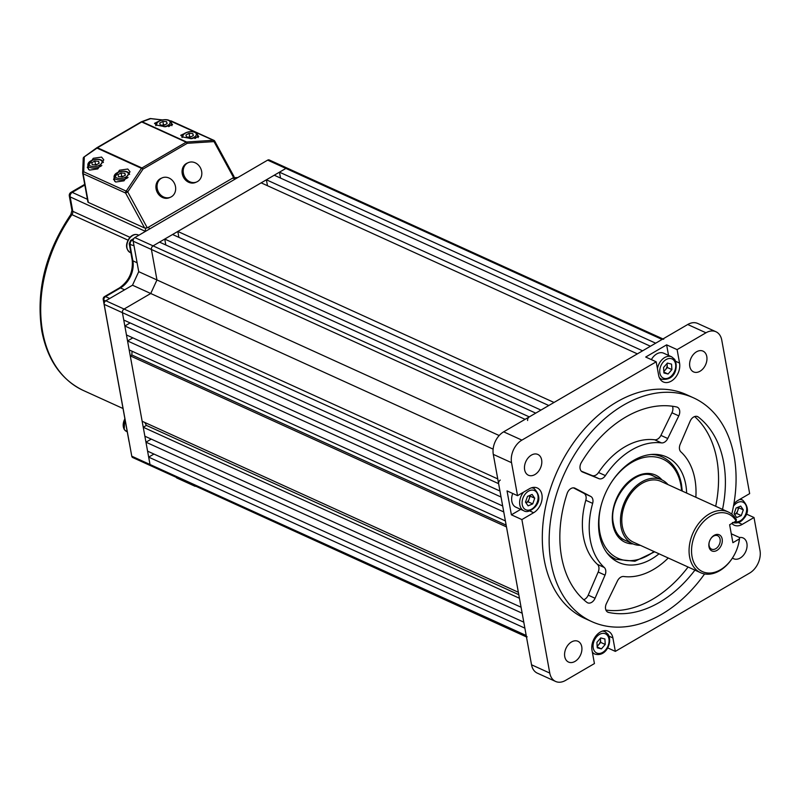 <?xml version="1.0" encoding="UTF-8"?>
<svg xmlns="http://www.w3.org/2000/svg" width="800" height="800" viewBox="0 0 800 800"><rect width="100%" height="100%" fill="white"/><g stroke="black" fill="none" stroke-linecap="round" stroke-linejoin="round"><path stroke-width="1.2" d="M188.79 137.14A3.51 1.76 169.7 0 1 189.76 136.86A3.51 1.76 169.7 0 1 191.16 136.72M188.69 137.13L191.18 136.71M185.93 135L189.08 133.31L192.8 133.58L193.35 135.55L190.19 137.24L186.48 136.97L185.93 135M189.68 136.6L189.08 133.31M193.17 135.64L192.8 133.58M162.57 125.22A3.51 1.76 169.7 0 1 163.54 124.94A3.51 1.76 169.7 0 1 164.94 124.8L163.46 124.68L162.86 121.39L166.58 121.66L167.13 123.63L163.97 125.32L160.26 125.05L159.7 123.08L162.86 121.39M162.47 125.21L163.46 124.68M166.95 123.72L166.58 121.66M94.59 164.86A3.51 1.76 169.7 0 1 95.55 164.58A3.51 1.76 169.7 0 1 96.96 164.44M94.49 164.85L96.98 164.43M91.72 162.72L94.88 161.03L98.59 161.3L99.15 163.27L95.99 164.96L92.27 164.69L91.72 162.72M95.48 164.32L94.88 161.03M98.97 163.36L98.59 161.3M120.81 176.78A3.51 1.76 169.7 0 1 121.77 176.5A3.51 1.76 169.7 0 1 123.18 176.36L121.7 176.24L121.1 172.95L124.81 173.22L125.37 175.19L122.21 176.88L118.49 176.61L117.94 174.64L121.1 172.95M120.71 176.77L121.7 176.24M125.19 175.28L124.81 173.22M171.39 196.77A10.53 9.06 66.3 0 0 174.44 183.41A10.53 9.06 66.3 0 0 162.13 177.88A10.53 9.06 66.3 0 0 161.33 178.29A10.53 9.06 66.3 0 0 158.28 191.64A10.53 9.06 66.3 0 0 170.6 197.17A10.53 9.06 66.3 0 0 171.39 196.77M162.13 177.88L160.99 178.38A10.53 9.06 66.3 0 0 160.2 178.78A10.53 9.06 66.3 0 0 157.15 192.14A10.53 9.06 66.3 0 0 169.46 197.67L170.6 197.17M197.54 181.52A10.53 9.06 66.3 0 0 200.59 168.17A10.53 9.06 66.3 0 0 188.27 162.64A10.53 9.06 66.3 0 0 187.48 163.04A10.53 9.06 66.3 0 0 184.43 176.4A10.53 9.06 66.3 0 0 196.74 181.93A10.53 9.06 66.3 0 0 197.54 181.52M188.27 162.64L187.14 163.13A10.53 9.06 66.3 0 0 186.35 163.54A10.53 9.06 66.3 0 0 183.29 176.89A10.53 9.06 66.3 0 0 195.61 182.42L196.74 181.93M127.81 169.02L130.01 171.77L124.03 180.82L115.72 182.02L113.52 179.27L119.5 170.22L127.81 169.02M101.59 157.1L103.79 159.85L97.81 168.9L89.5 170.1L87.3 167.35L93.28 158.3L101.59 157.1M197.66 135.23L198.78 136.49L191.56 138.7L182.72 137L180.71 135.27L185.47 133.13M171.44 123.31L172.56 124.57L165.34 126.78L156.5 125.08L154.49 123.35L158.76 121.25M233.59 177.56L214.01 141.6L214.74 141.12L234.05 176.6L233.55 176.19L233.59 177.56L147.3 227.87L144.65 228.02L88.33 202.42A1.76 0.88 169.7 0 1 87.91 201.97A1.76 0.88 169.7 0 1 87.9 201.83L82.74 173.4M162.19 119.97L150.64 118.64A1.76 1.44 -110.4 0 0 149.84 118.66A1.76 1.76 0 0 1 150.65 118.56L162.44 119.92C157.91 121.06 155.7 122.99 155.81 125.7M150.64 118.64L142.16 121.79A1.76 1.44 -110.4 0 0 141.17 121.91M149.84 118.66L141.36 121.81A1.76 1.76 0 0 0 141.09 121.94A1.76 0.89 -120.2 0 1 141.71 121.96L97.46 147.76L141.92 167.97L186.16 142.17L141.71 121.96A1.76 1.23 114.4 0 1 142.16 121.79L186.62 142A1.76 0.85 -93.7 0 1 187.25 143.31L214.01 141.6A1.76 0.85 -93.7 0 0 213.38 140.29L170.04 120.88M83.99 157.06L97.04 148.11L83.94 157.1A1.76 1.72 -48.9 0 0 83.28 158.11M170.89 120.98A1.76 1.23 114.4 0 1 171.43 121.04L213.92 140.36A1.76 1.23 -65.6 0 0 213.38 140.29L186.62 142A1.76 1.23 114.4 0 0 186.16 142.17A1.76 0.89 -120.2 0 1 187.25 143.31L143.01 169.1A1.76 0.78 -146.2 0 0 141.49 168.32L97.04 148.11A1.76 1.23 114.4 0 1 97.46 147.76A1.76 0.89 -120.2 0 0 96.85 147.74A1.76 1.76 0 0 0 96.71 147.83L83.94 157.06A1.76 1.76 0 0 0 83.22 158.41L82.66 172.88A1.76 1.76 0 0 0 82.69 173.26A1.76 0.88 -10.3 0 1 82.69 173.12A1.76 1.24 2.2 0 1 82.66 172.88A1.76 1.24 2.2 0 1 83.72 171.8L84.27 157.33A1.76 1.24 -177.8 0 0 83.22 158.41A1.76 1.24 -177.8 0 0 83.24 158.65M144.65 228.02L125.6 193.03L83.11 173.71A1.76 1.23 114.4 0 1 83.72 171.8L126.21 191.12A1.76 0.78 33.8 0 1 127.73 191.91L147.3 227.87M132.5 285.21L150.74 293.5L124.07 309.05A2.81 1.97 114.4 0 0 122.41 312.67L150.01 464.49A2.81 1.97 114.4 0 0 150.93 465.83L132.69 457.53A2.81 1.97 -65.6 0 1 131.77 456.2L104.17 304.37A2.81 1.97 -65.6 0 1 105.83 300.76L132.5 285.21L138.72 271.67L133.18 241.19A2.81 1.97 -65.6 0 1 134.83 237.58L267.66 160.13A2.81 1.97 -65.6 0 1 269.26 159.96L287.5 168.26A2.81 1.97 114.4 0 0 285.9 168.42L153.07 245.87A2.81 1.97 114.4 0 0 151.42 249.48L156.96 279.96L138.72 271.67M194.41 485.59A2.81 1.97 114.4 0 0 195.15 486.32L176.9 478.03A2.81 1.97 -65.6 0 1 176.17 477.3M499.17 435.53L156.96 279.96L150.74 293.5L156.96 279.96L151.42 249.48A2.81 1.97 -65.6 0 1 153.07 245.87L159.51 242.12L535.72 413.13L529.28 416.89A2.81 1.97 114.4 0 0 527.62 420.5M526.39 636.5L150.93 465.83A2.81 1.97 114.4 0 0 152.53 465.66M165.61 243.88A14.05 9.84 114.4 0 0 164.9 244.57M600.28 638.45A5.27 3.69 -65.6 0 1 600.51 639.65L600.68 642.39L597.16 646.45M600.42 638.29L600.51 639.65A5.27 3.69 -65.6 0 1 598.77 644.6A5.27 3.69 -65.6 0 1 597.13 645.92M600.73 637.93L604.9 638.98L605.24 644.46L601.42 648.88L597.25 647.83L596.91 642.35L600.73 637.93M600.68 642.39L605.24 644.46M597.2 646.96L601.42 648.88M124.84 326L501.04 497.01L502.67 505.98L126.47 334.96L124.84 326L130.12 322.92M104.17 304.37L122.41 312.67L123.75 320.02L499.96 491.03L498.62 483.68L122.41 312.67A2.81 1.97 -65.6 0 1 124.07 309.05L150.74 293.5L493.12 449.14M274.24 175.22L650.45 346.24L642.6 350.81L266.4 179.8L274.24 175.22M280.54 178.09L279.47 172.17L285.9 168.42A2.81 1.97 -65.6 0 1 287.5 168.26L662.97 338.94M663.71 339.27A2.81 1.97 114.4 0 0 662.11 339.44L655.68 343.19L279.47 172.17M150.93 465.83A2.81 1.97 -65.6 0 1 150.01 464.49L148.67 457.13L153.95 454.05M145.95 442.19L522.16 613.21L523.79 622.17L147.58 451.16L145.95 442.19L151.24 439.11M143.24 427.25L519.44 598.26L521.07 607.23L144.87 436.21L143.24 427.25L146.4 425.4A144.26 101.11 -65.6 0 1 144.8 422.47M130.27 355.88L506.48 526.9L518.36 592.28L142.15 421.27L130.27 355.88L131.84 354.97A144.26 101.11 -65.6 0 1 132.08 351.22M127.55 340.94L503.76 511.95L505.39 520.92L129.18 349.91L127.55 340.94L132.84 337.86M165.81 244.98L164.74 239.07L172.58 234.5L548.79 405.51L540.94 410.08L164.74 239.07M178.89 237.36L177.81 231.45L261.17 182.85L637.37 353.86L554.02 402.46L177.81 231.45M267.47 185.71L266.4 179.8M500.28 480.07A2.81 1.97 114.4 0 0 498.62 483.68M131.77 456.2L526.21 635.5L524.88 628.15L148.67 457.13M526.21 635.5A2.81 1.97 114.4 0 0 527.14 636.84M506.15 525.12L131.84 354.97M518.79 594.69L146.4 425.4M526.47 636.94L194.48 485.62M564.75 656.64A11.41 8 114.4 0 0 568.53 662.07A11.41 8 114.4 0 0 578.15 658.74A11.41 8 114.4 0 0 581.75 646.73A11.41 8 114.4 0 0 577.97 641.29A11.41 8 114.4 0 0 568.35 644.63A11.41 8 114.4 0 0 564.75 656.64M732.47 558A11.41 8 114.4 0 0 733.68 558.74A11.41 8 114.4 0 0 743.3 555.41A11.41 8 114.4 0 0 746.9 543.4A11.41 8 114.4 0 0 743.12 537.96A11.41 8 114.4 0 0 739.56 537.54M689.79 366.46A11.41 8 114.4 0 0 693.57 371.9A11.41 8 114.4 0 0 703.19 368.56A11.41 8 114.4 0 0 706.79 356.55A11.41 8 114.4 0 0 703.01 351.12A11.41 8 114.4 0 0 693.39 354.45A11.41 8 114.4 0 0 689.79 366.46M582.28 471.88L582.53 472A7.02 4.92 -65.6 0 1 582.4 471.94A7.02 4.92 -65.6 0 1 581.36 462.51A108.86 76.3 114.4 0 1 676.61 406.97A7.02 4.92 -65.6 0 1 677.32 407.2A7.02 4.92 -65.6 0 1 679.65 410.55A7.02 4.92 -65.6 0 1 678.78 415.88L667.75 438.51A7.02 4.92 -65.6 0 1 661.49 442.9A70.23 49.22 114.4 0 0 605.39 475.61A7.02 4.92 -65.6 0 1 598.89 478.65L592.05 475.54A7.02 4.92 114.4 0 0 598.55 472.51L605.39 475.61M678.78 415.88L671.94 412.77A7.02 4.92 114.4 0 0 672.81 407.44A7.02 4.92 114.4 0 0 672.46 406.24M583.74 599.74A7.02 4.92 114.4 0 0 588.23 595.15L595.07 598.26A7.02 4.92 -65.6 0 1 587.6 602.8A7.02 4.92 -65.6 0 1 586.91 602.38A108.86 76.3 114.4 0 1 567.13 493.51A7.02 4.92 -65.6 0 1 574.9 488.16A7.02 4.92 -65.6 0 1 575.07 488.25L590.73 496.43A7.02 4.92 -65.6 0 1 592.88 499.69A7.02 4.92 -65.6 0 1 592.65 503.38A70.23 49.22 114.4 0 0 604.3 567.5A7.02 4.92 -65.6 0 1 605.7 570.23A7.02 4.92 -65.6 0 1 605.03 575.14L598.19 572.03A7.02 4.92 114.4 0 0 598.86 567.12A7.02 4.92 114.4 0 0 597.46 564.39L604.3 567.5M592.65 503.38L585.81 500.27A7.02 4.92 114.4 0 0 586.04 496.58A7.02 4.92 114.4 0 0 583.89 493.32L590.73 496.43M722.53 509.39A108.86 76.3 114.4 0 0 723.67 462.44A108.86 76.3 114.4 0 0 698.31 417.03L696.86 416.37M715.69 506.28A108.86 76.3 114.4 0 0 716.83 459.33A108.86 76.3 114.4 0 0 694.64 416.56M695.85 497.26A70.23 49.22 114.4 0 0 694.9 479.21A70.23 49.22 114.4 0 0 680.92 451.91A7.02 4.92 -65.6 0 1 680.19 444.27L690.15 421.15A7.02 4.92 -65.6 0 1 697.62 416.61A7.02 4.92 -65.6 0 1 698.31 417.03M686.64 493.08A57.94 40.61 114.4 0 0 685.75 484.55A57.94 40.61 114.4 0 0 666.59 456.96A57.94 40.61 114.4 0 0 617.72 473.88A57.94 40.61 114.4 0 0 599.47 534.86A57.94 40.61 114.4 0 0 618.63 562.45A57.94 40.61 114.4 0 0 659.03 553.81M731.77 514.16A122.9 86.14 114.4 0 0 734.13 456.34A122.9 86.14 114.4 0 0 693.47 397.82A122.9 86.14 114.4 0 0 589.82 433.72A122.9 86.14 114.4 0 0 551.09 563.06A122.9 86.14 114.4 0 0 591.75 621.59A122.9 86.14 114.4 0 0 704.59 573.95M693.47 397.82L686.63 394.71A122.9 86.14 114.4 0 0 582.98 430.61A122.9 86.14 114.4 0 0 544.25 559.96A122.9 86.14 114.4 0 0 584.91 618.48L591.75 621.59M524.64 469.79A11.41 8 114.4 0 0 528.42 475.23A11.41 8 114.4 0 0 538.04 471.89A11.41 8 114.4 0 0 541.64 459.88A11.41 8 114.4 0 0 537.86 454.45A11.41 8 114.4 0 0 528.24 457.78A11.41 8 114.4 0 0 524.64 469.79M541.93 494.67A14.05 9.84 114.4 0 0 537.29 487.98A14.05 9.84 114.4 0 0 529.3 488.81L517.53 495.67L507.05 490.9L511.39 514.81L521.88 519.58L533.65 512.72A14.05 9.84 114.4 0 0 541.93 494.67M521.88 519.58L549.77 673.08A17.56 12.31 114.4 0 0 555.58 681.44A17.56 12.31 114.4 0 0 565.56 680.4L594.43 663.57L591.98 650.13A14.05 9.84 114.4 0 1 596.41 635.34A14.05 9.84 114.4 0 1 608.25 631.24A14.05 9.84 114.4 0 1 612.9 637.93L609 636.16M607.64 647.88L615.34 651.38L612.9 637.93M615.34 651.38L749.64 573.07A17.56 12.31 114.4 0 0 760 550.51L754.01 517.52L746.31 514.02M731.88 523.45A14.05 9.84 114.4 0 0 734.25 525.21A14.05 9.84 114.4 0 0 742.24 524.38L754.01 517.52M677.11 349.62L666.63 344.85L645.71 357.04L656.2 361.81L658.64 375.26A14.05 9.84 114.4 0 0 663.29 381.95A14.05 9.84 114.4 0 0 675.13 377.85A14.05 9.84 114.4 0 0 679.56 363.06L677.11 349.62L705.97 332.79A17.56 12.31 114.4 0 1 715.96 331.75A17.56 12.31 114.4 0 1 721.76 340.11L749.66 493.61L737.89 500.47A14.05 9.84 114.4 0 0 733.87 503.93M656.2 361.81L521.9 440.12A17.56 12.31 114.4 0 0 511.54 462.68L517.53 495.67M740.96 498.68L741.09 499.39M511.54 462.68L493.3 454.39L531.53 664.79L549.77 673.08M593.28 653.36L592.64 653.73M705.97 332.79L687.73 324.5L503.66 431.83L521.9 440.12M582.53 472L598.89 478.65M595.07 598.26L605.03 575.14M607.25 611.82L608.61 612.44A108.86 76.3 114.4 0 0 694.92 570.13M608.61 612.44A7.02 4.92 -65.6 0 1 607.9 612.21A7.02 4.92 -65.6 0 1 606.44 603.53L617.47 580.9A7.02 4.92 -65.6 0 1 623.73 576.51A70.23 49.22 114.4 0 0 668.24 558M555.58 681.44L537.34 673.15A17.56 12.31 -65.6 0 1 531.53 664.79M493.3 454.39A17.56 12.31 -65.6 0 1 503.66 431.83M687.73 324.5A17.56 12.31 -65.6 0 1 697.72 323.46L715.96 331.75M661.49 442.9L654.65 439.79A70.23 49.22 114.4 0 0 598.55 472.51M581.33 471.18L592.05 475.54M671.94 412.77L660.91 435.4L667.75 438.51M654.65 439.79A7.02 4.92 114.4 0 0 660.91 435.4M585.81 500.27A70.23 49.22 114.4 0 0 597.46 564.39M588.23 595.15L598.19 572.03M573.42 487.85L583.89 493.32M605.92 610.06A108.86 76.3 114.4 0 0 688.08 567.02M668.54 355.41L666.63 344.85M511.39 514.81L520.72 509.38M666.94 363.58A5.27 3.69 -65.6 0 1 667.17 364.78A5.27 3.69 -65.6 0 1 665.43 369.73A5.27 3.69 -65.6 0 1 663.79 371.06M651.38 359.62A12.29 8.61 -65.6 0 1 663.7 353.21L671.68 356.83A12.29 8.61 -65.6 0 0 657.45 368.7M667.08 363.42L667.34 367.52L663.82 371.59M668.07 374.02L663.91 372.96L663.56 367.49L667.39 363.07L671.55 364.12L671.9 369.6L668.07 374.02L663.85 372.1M667.34 367.52L671.9 369.6M708.97 546.72A8.87 6.21 114.4 0 0 716.94 550.42A8.87 6.21 114.4 0 0 722.17 539.02A8.87 6.21 114.4 0 0 717.42 534.4A8.87 6.21 114.4 0 0 710.69 538.85A8.87 6.21 114.4 0 0 709.33 541.84A8.87 6.21 114.4 0 0 708.97 546.72M709.37 541.7A7.37 5.17 114.4 0 0 709.11 545.63A7.37 5.17 114.4 0 0 711.55 549.14A7.37 5.17 114.4 0 0 717.77 546.99A7.37 5.17 114.4 0 0 720.09 539.23A7.37 5.17 114.4 0 0 717.65 535.72A7.37 5.17 114.4 0 0 710.61 538.97M736.13 520.97A31.6 22.15 114.4 0 0 706.77 518.68A31.6 22.15 114.4 0 0 692.04 556.59A31.6 22.15 114.4 0 0 708.96 573.06A31.6 22.15 114.4 0 0 732.96 557.21L732.79 557.49A33.36 23.38 -65.6 0 1 700.63 572.72L633.36 542.15A33.36 23.38 -65.6 0 1 622.33 526.26A33.36 23.38 -65.6 0 1 632.84 491.15A33.36 23.38 -65.6 0 1 660.97 481.41L728.24 511.98A33.36 23.38 -65.6 0 1 736.37 519.64L736.13 520.97L729.63 524.76L732.89 542.69L739.39 538.9L739.63 537.58A33.36 23.38 -65.6 0 1 737.9 546.24L737.81 546.55A31.6 22.15 114.4 0 0 739.39 538.9M700.63 572.72A33.36 23.38 -65.6 0 1 689.59 556.84A33.36 23.38 -65.6 0 1 700.1 521.73A33.36 23.38 -65.6 0 1 728.24 511.98M732.96 557.21A31.6 22.15 114.4 0 0 737.81 546.55M667.97 484.59A35.11 24.61 114.4 0 0 661.7 479.81A35.11 24.61 114.4 0 0 632.09 490.07A35.11 24.61 114.4 0 0 621.02 527.02A35.11 24.61 114.4 0 0 632.64 543.74A35.11 24.61 114.4 0 0 640.36 545.33M731.27 533.78L739.63 537.58M529.42 495.56A5.27 3.69 -65.6 0 1 529.15 498.98A5.27 3.69 -65.6 0 1 527.8 501.34A5.27 3.69 -65.6 0 1 525.96 502.76L528.15 501.84L532.71 503.91L528.1 505.86L525.49 502.09L527.5 496.37L532.11 494.43L534.72 498.2L532.71 503.91M523.59 492.14A12.29 8.61 -65.6 0 0 523.88 510.81L515.9 507.19A12.29 8.61 -65.6 0 1 512.71 493.48M529.69 495.45L530.16 496.13L528.15 501.84M530.16 496.13L534.72 498.2M738.01 507.22A5.27 3.69 -65.6 0 1 737.75 510.64A5.27 3.69 -65.6 0 1 736.39 513A5.27 3.69 -65.6 0 1 734.55 514.42L736.74 513.5L741.3 515.57L736.69 517.52L734.09 513.75L736.09 508.03L740.71 506.09L743.31 509.86L741.3 515.57M738.28 507.11L738.75 507.79L736.74 513.5M738.75 507.79L743.31 509.86M42.65 331.94A122.9 86.14 114.4 0 0 83.3 390.46C61.26 379.77 47.43 359.97 41.81 331.04C35.79 290.99 45.47 252.13 70.85 214.46A3.51 0.66 35.3 0 1 71.94 214.67A122.9 86.14 114.4 0 0 42.65 331.94M127.96 240.13L71.94 214.67A3.51 2.46 -65.6 0 0 72.78 211.32L129.95 237.31M133.31 239.58L131.9 240.4L133.15 240.97M232.45 178.23A7.02 3.52 -10.3 0 0 236.49 178.31M84.83 185.04L72.23 192.39L87.42 199.3M149.1 229.26A7.02 3.52 -10.3 0 0 148.44 227.21M134 245.73L129.89 244.41L132.88 260.84L137.1 262.76M105.53 300.97L103.89 300.22L104.34 302.68M124.61 289.81L120.45 287.92L105.55 296.61L109.71 298.5M145.45 231.39L70.16 196.9L72.78 211.32A3.51 1.76 -10.3 0 1 71.94 210.42L69.32 196.01A3.51 1.76 -10.3 0 0 70.16 196.9A3.51 2.46 114.4 0 1 72.23 192.39A3.51 1.78 -120.2 0 0 71 192.34A3.51 3.51 0 0 0 69.32 196.01M129.89 244.41A2.81 1.41 169.7 0 1 129.22 243.69L132.21 260.13A2.81 1.41 169.7 0 0 132.88 260.84A21.07 14.77 -65.6 0 1 120.45 287.92A2.81 1.42 -120.2 0 0 119.47 287.89L104.57 296.58A2.81 2.81 0 0 0 103.22 299.51L128.96 441.17A2.81 2.81 0 0 0 129.14 441.77M145.94 228.23A3.51 2.46 114.4 0 0 145.4 231.11A3.51 1.76 169.7 0 1 145.68 231.26M133.85 238.51L130.67 240.36A3.51 1.78 59.8 0 1 131.9 240.4A2.81 1.97 -65.6 0 0 130.24 244.02M103.22 299.51A2.81 1.41 169.7 0 0 103.89 300.22A2.81 1.97 -65.6 0 1 105.55 296.61A2.81 1.42 -120.2 0 0 104.57 296.58M190.23 138.64A6.8 3.41 -10.3 0 0 190.57 138.57A6.8 3.41 -10.3 0 0 196.29 133.9A6.8 3.41 -10.3 0 0 188.71 131.98A6.8 3.41 -10.3 0 0 183.26 137.23M198.1 137.63L197.58 134.8A7.9 3.96 169.7 0 1 194.93 138.55M164.01 126.72A6.8 3.41 -10.3 0 0 164.34 126.65A6.8 3.41 -10.3 0 0 170.07 121.98A6.8 3.41 -10.3 0 0 162.49 120.06A6.8 3.41 -10.3 0 0 157.04 125.31M171.88 125.71L171.36 122.88A7.9 3.96 169.7 0 1 168.71 126.63M96.36 166.29A6.8 3.41 -10.3 0 0 102.09 161.62A6.8 3.41 -10.3 0 0 94.51 159.7A6.8 3.41 -10.3 0 0 88.78 164.37A6.8 3.41 -10.3 0 0 96.36 166.29M101.85 165.49A7.9 3.96 169.7 0 1 96.68 167.76A7.9 3.96 169.7 0 1 87.83 165.34L88.6 169.55M122.58 178.21A6.8 3.41 -10.3 0 0 128.31 173.54A6.8 3.41 -10.3 0 0 120.73 171.62A6.8 3.41 -10.3 0 0 115 176.29A6.8 3.41 -10.3 0 0 122.58 178.21M128.07 177.41A7.9 3.96 169.7 0 1 122.9 179.68A7.9 3.96 169.7 0 1 114.05 177.26L114.82 181.47M124.9 418.84A9.66 6.77 114.4 0 0 124.47 429.69A9.66 6.77 114.4 0 0 126.55 431.46L124.22 429.48L124.8 418.26M130.04 237.74A9.66 6.77 114.4 0 0 130.18 252.51C125.54 248.98 125.35 244.04 129.61 237.69C132.35 234.73 135.2 233.81 138.17 234.93A9.66 6.77 114.4 0 0 130.04 237.74M143.01 169.1L127.73 191.91L125.6 193.03A1.76 1.23 -65.6 0 1 126.21 191.12L141.49 168.32A1.76 1.23 114.4 0 1 141.92 167.97A1.76 0.89 -120.2 0 1 143.01 169.1M87.91 201.97L82.69 173.26A1.76 0.88 -10.3 0 0 83.11 173.71L88.33 202.42M96.74 147.83A1.76 0.89 -120.2 0 1 96.85 147.74L141.09 121.94A1.76 0.89 -120.2 0 0 140.94 122.08M105.83 300.76L497.76 478.92M134.83 237.58L529.28 416.89M662.11 339.44L267.66 160.13M525.08 419.34L133.18 241.19M594.45 651.07A10.53 7.38 114.4 0 0 605.58 649.94A10.53 7.38 114.4 0 0 607.69 635.75A10.53 7.38 114.4 0 0 596.56 636.88A10.53 7.38 114.4 0 0 594.45 651.07M592.51 653.01L594.85 654.08A12.29 8.61 -65.6 0 1 592.32 651.98M602.25 631.15A12.29 8.61 -65.6 0 1 605.02 631.7L603.19 630.87M632.98 543.9A36.87 25.84 -65.6 0 1 612.87 524.68A36.87 25.84 -65.6 0 1 628.26 482A36.87 25.84 -65.6 0 1 662.04 479.97M651.26 454.48A56.18 39.38 -65.6 0 1 662.44 457C672.54 461.9 678.87 470.96 681.45 484.21L682.25 491.08M681.58 490.77A54.43 38.15 114.4 0 0 680.86 485.04A54.43 38.15 114.4 0 0 651.83 456.67A54.43 38.15 114.4 0 0 610.54 483.7M601.94 502.64A54.43 38.15 114.4 0 0 599.8 532.3A54.43 38.15 114.4 0 0 653.97 551.51M610.33 556.75L615.94 559.3A56.18 39.38 -65.6 0 1 606.69 552.53M533.65 512.72L529.71 510.93M742.24 524.38L738.31 522.59M679.56 363.06L675.66 361.29M674.35 360.88A10.53 7.38 114.4 0 0 663.22 362.01A10.53 7.38 114.4 0 0 661.11 376.2A10.53 7.38 114.4 0 0 672.24 375.07A10.53 7.38 114.4 0 0 674.35 360.88M659.67 378.38L661.5 379.21A12.29 8.61 -65.6 0 1 659.27 377.49M525.59 493.61A10.53 7.38 114.4 0 0 523.48 507.8A10.53 7.38 114.4 0 0 534.61 506.67A10.53 7.38 114.4 0 0 536.73 492.48A10.53 7.38 114.4 0 0 525.59 493.61M531.29 487.88A12.29 8.61 -65.6 0 1 534.05 488.44L532.22 487.6M734.98 521.64A10.53 7.38 114.4 0 0 743.21 518.33A10.53 7.38 114.4 0 0 745.32 504.14A10.53 7.38 114.4 0 0 734.19 505.27A10.53 7.38 114.4 0 0 733.47 506.18M739.44 499.57A12.29 8.61 -65.6 0 1 742.64 500.1C748.77 506.66 749.02 512.95 743.4 518.96C740.44 522.55 736.8 523.72 732.47 522.47M83.3 390.46L123.03 408.52M237.75 177.57L233.37 177.69M70.85 214.46L71.94 210.42M84.71 184.36L71 192.34M130.67 240.36L129.22 243.69M132.21 260.13C133.22 271.82 128.97 281.08 119.47 287.89M197.58 134.8C196.61 132.05 193.63 131.07 188.66 131.84C184.13 132.98 181.92 134.9 182.03 137.62M171.36 122.88C170.39 120.13 167.41 119.15 162.44 119.92M103.38 162.52C102.4 159.77 99.43 158.79 94.45 159.56C89.92 160.7 87.72 162.62 87.83 165.34M129.6 174.43C128.62 171.69 125.65 170.71 120.67 171.48C116.14 172.62 113.94 174.54 114.05 177.26M127.26 431.78L126.55 431.46M130.88 252.84L130.18 252.51M138.85 235.24L138.17 234.93M171.43 121.04A1.76 1.76 0 0 0 170.91 120.9L169.9 120.78M214.74 141.12A1.76 1.76 0 0 0 213.92 140.36M594.85 654.08C606.59 657.5 612.81 641.1 608 634.23L605.02 631.7M624.66 540.12C618.83 537.37 615.09 531.95 613.46 523.84C607.46 498.87 636.28 466.02 653.72 476.18M662.44 457L656.83 454.45M615.94 559.3L634.91 561.25L654.64 551.82M661.5 379.21C676.28 381.12 678.16 365.53 674.66 359.37L671.68 356.83M650.3 474.63L661.7 479.81M621.24 538.56L632.64 543.74M523.88 510.81C526.67 512.53 530.31 511.36 534.8 507.3C540.42 501.29 540.17 495 534.05 488.44M740.34 499.05L742.64 500.1"/></g></svg>
